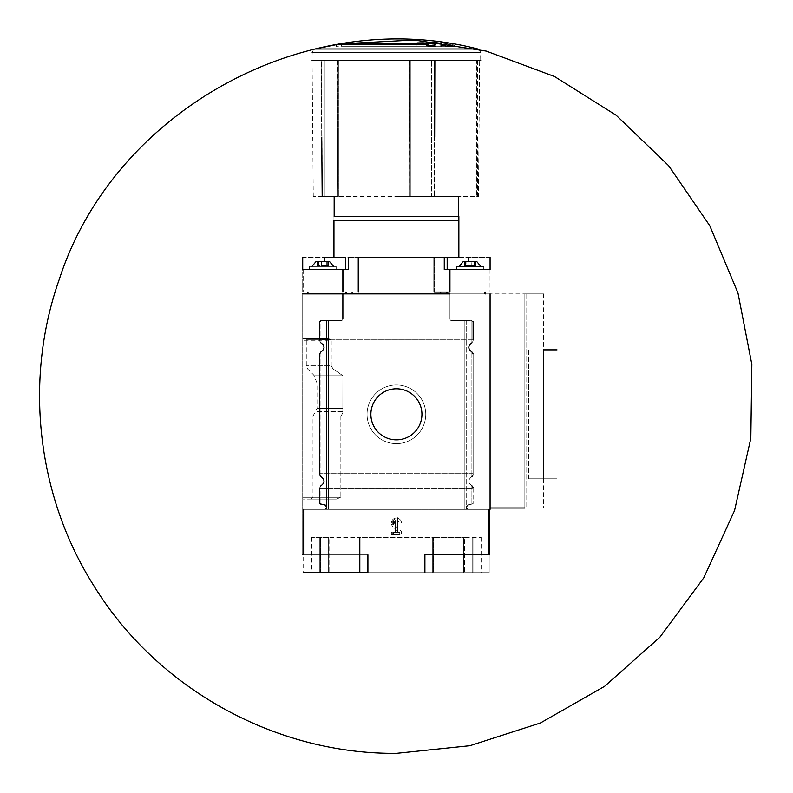 <?xml version="1.0" encoding="UTF-8"?>
<svg xmlns="http://www.w3.org/2000/svg" width="793" height="793" viewBox="0 0 793 793"><rect width="100%" height="100%" fill="white"/><g stroke="black" fill="none" stroke-linecap="round" stroke-linejoin="round"><path stroke-width="0.59" stroke-dasharray="3.96 2.97" d="M328.371 338.472L302.718 338.472L302.718 499.075L302.718 338.472L328.371 338.472L331.008 339.364L331.226 340.256L331.008 339.364L328.371 338.472L305.404 338.472L328.371 338.472M340.851 416.156L342.834 413.004L340.851 416.156L312.987 416.156L340.851 416.156L340.851 497.29L336.351 499.075L302.718 499.075L336.351 499.075L340.851 497.29L340.851 416.156M331.226 365.761L331.226 340.256L302.718 340.256L331.226 340.256L331.226 365.761L333.05 368.914L331.226 365.761L306.296 365.761L331.226 365.761M333.05 368.914L342.873 375.684L342.834 413.004L342.873 375.684L333.05 368.914L307.595 368.914L333.05 368.914M342.873 411.607L342.873 408.445L342.873 411.607L315.693 411.607L342.873 411.607M342.873 408.445L342.873 375.684L342.873 382.94L317.002 382.94L342.873 382.94L342.873 408.445L317.002 408.445L342.873 408.445M490.084 293.866L490.084 507.996L490.084 293.866L449.938 293.866L449.938 318.845A1.784 1.784 0 0 0 451.723 320.63L464.212 320.63L464.212 509.334L490.084 509.334L490.084 293.866L524.847 293.866L342.873 293.866L342.873 318.845A1.784 1.784 0 0 1 341.089 320.63A1.784 1.784 0 0 0 342.873 318.845A1.784 1.784 0 0 1 341.089 320.63L321.908 320.63A3.122 3.122 0 0 0 319.678 321.561L321.908 320.63L341.089 320.63A1.784 1.784 0 0 0 342.873 318.845L342.873 293.866L302.718 293.866L302.718 554.832L302.718 509.334L328.599 509.334L326.597 509.334L328.599 509.334L328.599 320.63L326.597 320.63L326.597 509.334L324.803 509.334A1.784 1.784 0 0 0 326.587 507.55L326.587 507.361A2.676 2.676 0 0 0 324.377 504.725L319.678 503.486A2.676 2.676 0 0 0 320.996 504.13L324.377 504.725L326.587 507.361L324.377 504.725L319.678 503.486L319.678 488.805L473.134 488.805L473.134 503.486L471.815 504.13A2.676 2.676 0 0 0 473.134 503.486L468.435 504.725A2.676 2.676 0 0 0 466.225 507.361L466.225 507.55A1.784 1.784 0 0 0 468.009 509.334L324.803 509.334A1.784 1.784 0 0 0 326.587 507.55L324.803 509.334L468.009 509.334L466.225 507.55A1.784 1.784 0 0 0 468.009 509.334L324.803 509.334L326.587 507.55M302.718 293.866L302.718 509.334L326.597 509.334L326.597 320.63L320.927 320.788L320.927 342.854L319.678 341L320.927 342.854C325.011 345.877 325.011 348.91 320.927 351.933L320.927 476.692L319.678 473.639L473.134 473.639L471.885 476.692C467.801 479.715 467.801 482.739 471.885 485.762L473.134 487.626L473.134 503.486A2.676 2.676 0 0 1 471.815 504.13L468.435 504.725A2.676 2.676 0 0 0 466.225 507.361L468.009 509.334L302.718 509.334L328.599 509.334L328.599 320.63L321.908 320.63M367.06 414.313A29.351 29.351 0 0 1 411.081 388.897A29.351 29.351 0 0 1 411.081 439.728A29.351 29.351 0 0 1 367.06 414.313A29.351 29.351 0 0 1 411.081 388.897A29.351 29.351 0 0 1 411.081 439.728A29.351 29.351 0 0 1 367.06 414.313M449.938 293.866L449.938 318.845A1.784 1.784 0 0 0 451.723 320.63L470.903 320.63L473.134 321.561L473.134 341L471.885 342.854C467.801 345.877 467.801 348.91 471.885 351.933L473.134 354.977L319.678 354.977L319.678 353.797L319.678 474.829L319.678 353.797L320.927 351.933L320.927 476.692C325.011 479.715 325.011 482.739 320.927 485.762L319.678 487.626L320.927 485.762L320.927 504.11L320.927 485.762M473.134 353.797L473.134 473.639L319.678 473.639L319.678 354.977L473.134 354.977L473.134 474.829L473.134 353.797L473.134 474.829M319.678 503.486L319.678 487.626L319.678 503.486L319.678 488.805L473.134 488.805L473.134 487.626M320.927 342.854L320.927 320.788L319.678 321.561L319.678 341L319.678 321.561L319.678 339.81L473.134 339.81L473.134 341L473.134 321.561A3.122 3.122 0 0 0 470.903 320.63A3.122 3.122 0 0 1 473.134 321.561L473.134 341L471.885 342.854L471.885 320.788L473.134 321.561M319.678 353.797L319.678 474.829M319.678 339.81L319.678 341L319.678 339.81L473.134 339.81M471.885 342.854L471.885 320.788L451.723 320.63A1.784 1.784 0 0 1 449.938 318.845A1.784 1.784 0 0 0 451.723 320.63L470.903 320.63L464.212 320.63L464.212 509.334L489.192 509.334L489.192 554.832L424.899 554.832L424.899 572.675L367.912 572.675L489.192 572.675L424.899 572.675M471.815 504.13L468.435 504.725L466.225 507.55L468.435 504.725L471.815 504.13M367.912 572.675L303.164 572.675L303.164 554.832L367.912 554.832L367.912 572.675M320.61 572.675L311.649 572.675L329.075 572.675L320.61 572.675L320.61 537.436L311.649 537.436L329.075 537.436L320.61 537.436L320.61 572.675M329.075 572.675L359.606 572.675L329.075 572.675L329.075 537.436L359.606 537.436L329.075 537.436L329.075 572.675M359.606 572.675L433.672 572.675L359.606 572.675L359.606 537.436L359.606 572.675L359.606 537.436L433.206 537.436L433.206 572.675L433.672 537.436L433.206 572.675L433.206 537.436L359.606 537.436L359.606 572.675M433.672 572.675L464.51 572.675L433.672 572.675L433.672 537.436L464.51 537.436L433.672 537.436L433.672 572.675M464.51 572.675L481.163 572.675L464.51 572.675L464.51 537.436L481.163 537.436L464.51 537.436L464.51 572.675M434.643 137.189L434.643 60.546L434.435 196.614L431.561 196.614L431.561 60.546L410.913 60.546L410.913 196.614L337.858 196.614L409.089 196.614L409.396 60.546L434.643 60.546L431.561 60.546L431.561 196.614L410.913 196.614L434.435 196.614L434.861 60.546L479.646 60.546L478.457 196.614L434.435 196.614L478.457 196.614L479.646 60.546L480.717 60.546L480.608 52.427L312.204 52.427L312.095 60.546L321.195 60.546L321.74 137.189L321.195 60.546L336.926 60.546L337.471 137.189L336.926 60.546L434.861 60.546M322.196 196.614L325.011 196.614L325.011 60.546L325.011 196.614L313.275 196.614L322.196 196.614L321.74 60.546L337.778 60.546L321.195 60.546L321.74 60.546L321.74 137.189M458.86 216.548L333.952 216.548L458.86 216.548L458.86 220.652L333.952 220.652L458.86 220.652L458.86 255.049L333.952 255.049L458.86 255.049L458.86 257.279L454.468 257.279L458.86 257.279M333.952 216.548L333.952 220.652L333.952 216.548M333.952 257.279L468.266 257.279L324.545 257.279L338.333 257.279L333.952 257.279L333.952 220.652M490.084 257.279L468.266 257.279L490.084 257.279L490.084 292.082L302.718 292.082L434.554 292.082L434.554 257.279L433.791 257.279L434.554 257.279L434.554 292.082M348.533 257.279L358.258 257.279L348.533 257.279L348.533 269.551L342.873 269.551L342.873 292.082L342.873 269.551L302.718 269.551L302.718 292.082L302.718 269.551L324.545 269.551L302.718 269.551L302.718 257.279L324.545 257.279L302.718 257.279M359.021 257.279L359.021 292.082L359.021 257.279L433.791 257.279L358.258 257.279L358.258 292.082M434.554 257.279L444.268 257.279L444.268 269.551L490.084 269.551L447.173 269.551L447.173 257.279L444.268 257.279L450.226 257.279M490.084 269.551L490.084 292.082L449.938 292.082L449.938 269.551L444.268 269.551L447.173 269.551M489.192 269.551L489.192 292.082L489.192 269.551L449.938 269.551L449.938 292.082L449.938 269.551M342.873 292.082L342.873 269.551L343.557 269.551L343.557 292.082L343.557 269.551M449.254 292.082L449.254 269.551L449.254 292.082L449.938 292.082M342.873 318.845L342.873 293.866M524.847 507.996L524.847 293.866L543.621 293.866L524.847 293.866L524.847 507.996L543.621 507.996L490.084 507.996M308.259 293.866L345.55 293.866L308.259 293.866L308.259 292.082L485.405 292.082L307.406 292.082L308.259 292.082L308.259 293.866M346.194 293.866L352.112 293.866L346.194 293.866L346.194 292.082M352.29 293.866L440.521 293.866L352.29 293.866L352.29 292.082L352.29 293.866M440.7 293.866L446.618 293.866L440.7 293.866L440.7 292.082M447.262 293.866L484.553 293.866L447.262 293.866L447.262 292.082M485.405 293.866L484.553 293.866L485.405 293.866L485.405 292.082M303.61 509.334L303.61 554.832L367.912 554.832L302.718 554.832M401.427 523.053L399.077 523.053A2.676 2.676 0 0 0 395.35 520.585A2.676 2.676 0 0 0 394.557 524.986L401.427 531.528L401.427 534.76L391.385 534.76L391.385 532.42L398.968 532.42L392.941 526.681L398.968 532.42L391.385 532.42L391.385 534.76L401.427 534.76L401.427 531.528L394.557 524.986A2.676 2.676 0 0 1 395.35 520.585A2.676 2.676 0 0 1 399.077 523.053L401.427 523.053A5.016 5.016 0 0 0 394.428 518.434A5.016 5.016 0 0 0 392.941 526.681A5.016 5.016 0 0 1 394.428 518.434A5.016 5.016 0 0 1 401.427 523.053M489.192 554.832L489.192 572.675L489.192 554.832L424.899 554.832L489.192 554.832L488.3 554.832L488.3 509.334M393.06 532.42L395.231 532.42L393.06 532.42L393.06 534.76L399.751 534.76L399.751 532.42L399.751 534.76M393.06 521.378L395.231 518.027L397.58 518.027L395.231 518.027L393.06 521.378L393.06 524.718L395.231 521.378L395.231 532.42M397.58 532.42L399.751 532.42L397.58 532.42L397.58 518.027M367.912 554.832L303.164 554.832M307.406 292.082L307.406 293.866M345.55 292.082L345.55 293.866M470.011 269.551L483.393 269.551L470.011 269.551M348.533 269.551L324.545 269.551L348.533 269.551M322.801 269.551L336.182 269.551L322.801 269.551M338.333 257.279L342.586 257.279M470.011 261.521L476.752 261.521L470.011 261.521M464.827 261.521L466.046 261.521L464.44 261.521L464.827 265.625L465.511 265.625L464.44 265.625L466.046 265.625L464.44 265.625L464.827 261.521M466.046 261.521L471.23 261.521L464.44 261.521L471.23 261.521L466.046 261.521L466.046 265.625L471.23 265.625L464.44 265.625L475.592 265.625L466.046 265.625L466.046 261.521M475.195 261.521L471.23 261.521L475.592 261.521L474.511 261.521L475.195 261.521L475.592 265.625L473.976 265.625L475.592 265.625L474.511 265.625L475.195 265.625L475.195 261.521M456.629 266.428L456.629 269.551L456.629 266.428L483.393 266.428L456.629 266.428L483.393 266.428L483.393 269.551L483.393 266.428M311.996 266.428L336.182 266.428L309.419 266.428L333.595 266.428L311.996 266.428L333.595 266.428L311.996 266.428L316.06 261.521L329.531 261.521L316.06 261.521L328.371 261.521L317.22 261.521L328.371 261.521L327.301 261.521L328.371 261.521L328.371 265.625L321.581 265.625L328.371 265.625L327.301 265.625L328.371 265.625L328.371 261.521M473.976 261.521L473.976 265.625L473.976 261.521L473.976 265.625L473.976 261.521L471.23 261.521L471.23 265.625L473.976 265.625L471.23 265.625L471.23 261.521M317.616 261.521L318.3 261.521L317.22 261.521L317.616 265.625L318.3 265.625L317.22 265.625L318.826 265.625L317.22 265.625L317.616 261.521M318.826 261.521L321.581 261.521L318.826 261.521L318.826 265.625L321.581 265.625L317.22 265.625L324.01 265.625L318.826 265.625L318.826 261.521L318.826 265.625M327.985 261.521L327.301 261.521L327.985 261.521L327.985 265.625L327.301 265.625L327.985 265.625L327.985 261.521M326.766 261.521L326.766 265.625L326.766 261.521L326.766 265.625L326.766 261.521L324.01 261.521L324.01 265.625L326.766 265.625L324.01 265.625L324.01 261.521M322.801 266.428L336.182 266.428L322.801 266.428M336.182 44.695L428.666 44.695L427.199 45.875L433.414 45.756L435.654 44.249L423.175 42.832L417.068 42.941L426.465 43.823L341.535 43.823M432.096 42.386L432.096 46.272L432.096 42.069L441.017 43.08L441.017 46.272L445.478 46.272L432.096 46.272L441.017 46.272L441.017 42.634L454.399 45.032L454.399 46.272L454.399 45.34L445.478 43.982L445.478 44.775L441.017 44.18L441.017 45.379L445.478 45.379L441.017 45.379M441.017 43.08L441.017 46.272M409.396 60.546L409.089 196.614L410.913 196.614L410.913 60.546L409.396 60.546M325.011 196.614L338.393 196.614L337.858 196.614L337.471 60.546L336.926 60.546L338.393 60.546L337.471 60.546L337.471 137.189M396.401 196.614L458.632 196.614L396.401 196.614M476.762 196.614L478.457 196.614L476.742 196.614L477.495 196.614L476.742 196.614L476.762 60.546L479.646 60.546L476.742 60.546L476.742 196.614M337.778 196.614L337.778 60.546L338.393 60.546L337.778 60.546L337.778 196.614L338.393 196.614L337.858 196.614M396.401 216.548L458.632 216.548L396.401 216.548M464.212 320.63L464.212 509.334L464.212 320.63M471.885 485.762L471.885 504.11L471.885 485.762C467.801 482.739 467.801 479.715 471.885 476.692L471.885 351.933L471.885 476.692M328.599 320.63L328.599 509.334L328.599 320.63M370.876 414.313A25.525 25.525 0 0 1 409.168 392.198A25.525 25.525 0 0 1 409.168 436.418A25.525 25.525 0 0 1 370.876 414.313A25.525 25.525 0 0 1 409.168 392.198A25.525 25.525 0 0 1 409.168 436.418A25.525 25.525 0 0 1 370.876 414.313A25.525 25.525 0 0 1 409.168 392.198A25.525 25.525 0 0 1 409.168 436.418A25.525 25.525 0 0 1 370.876 414.313M528.753 349.852L528.753 478.774L543.621 478.774L528.753 478.774L543.492 478.774L528.753 478.774L528.753 349.852L543.621 349.852L528.753 349.852M557.003 478.774L557.003 349.852L543.492 349.852L543.492 478.774L557.003 478.774L543.492 478.774M435.654 46.272L435.654 44.249L435.654 46.272L423.175 46.272L423.175 42.832L423.175 46.272L417.068 46.272L428.666 46.272L336.182 46.272L428.666 46.272L427.199 46.272L428.666 46.272L428.666 44.695M433.414 46.272L433.414 45.756L433.414 46.272M417.068 42.941L417.068 46.272L426.465 46.272L417.068 46.272L417.068 43.823M426.465 46.272L426.465 43.823L426.465 46.272L341.535 46.272L426.465 46.272M454.399 46.272L445.478 46.272L445.478 43.674M445.478 46.272L445.478 43.982M336.351 499.075L311.203 499.075L336.351 499.075M340.851 497.29L302.718 497.29L340.851 497.29M303.61 269.551L303.61 292.082L303.61 269.551M352.112 292.082L352.112 293.866M440.521 292.082L440.521 293.866L440.521 292.082M446.618 292.082L446.618 293.866M484.553 292.082L484.553 293.866L484.553 292.082M433.791 257.279L433.791 292.082L433.791 257.279M468.266 261.521L468.266 257.279M324.545 261.521L324.545 257.279M345.639 257.279L345.639 269.551M468.792 265.625L468.792 261.521L468.792 265.625M321.581 265.625L321.581 261.521M312.204 52.427C313.473 49.483 314.385 48.333 314.96 48.997L477.782 48.997M478.972 60.546L478.972 137.189L478.972 60.546M409.188 60.546L409.188 137.189L409.188 60.546M319.807 537.436L319.807 572.675L319.807 537.436M328.292 537.436L328.292 572.675L328.292 537.436M359.14 537.436L359.14 572.675L359.14 537.436M360.111 537.436L360.111 572.675L360.111 537.436M432.7 537.436L432.7 572.675L432.7 537.436M463.736 537.436L463.736 572.675L463.736 537.436M472.192 537.436L472.192 572.675L472.192 537.436M473.005 537.436L473.005 572.675L473.005 537.436M466.215 320.63L466.215 509.334L466.215 320.63M526.027 293.866L526.027 507.996L526.027 293.866M342.834 413.004L314.286 413.004L342.834 413.004M341.981 375.049L313.731 375.049L341.981 375.049M331.008 339.364L306.296 339.364L331.008 339.364M313.275 196.614L312.095 60.546M309.419 266.428L309.419 269.551L309.419 266.428M336.182 266.428L336.182 269.551L336.182 266.428M476.752 261.521L480.816 266.428M463.281 261.521L459.216 266.428M329.531 261.521L333.595 266.428M465.511 265.625L465.511 261.521L465.511 265.625M464.44 265.625L464.44 261.521L464.44 265.625M475.592 265.625L475.592 261.521L475.592 265.625M474.511 265.625L474.511 261.521L474.511 265.625M318.3 265.625L318.3 261.521L318.3 265.625M317.22 265.625L317.22 261.521L317.22 265.625M327.301 265.625L327.301 261.521L327.301 265.625M477.852 48.997C478.417 48.333 479.339 49.483 480.608 52.427M477.495 60.546L477.495 196.614M409.079 60.546L409.079 196.614L409.079 60.546M338.393 60.546L338.393 196.614L338.393 60.546M311.649 537.436L311.649 572.675M481.163 537.436L481.163 572.675M543.621 293.866L543.621 349.852M543.621 478.774L543.621 507.996M341.535 46.272L341.535 44.695M311.203 499.075L312.987 497.29L312.987 416.156L317.002 408.445L317.002 382.94L313.731 375.049L307.595 368.914L306.296 365.761L306.296 339.364L305.404 338.472"/><path stroke-width="1.19" d="M319.678 503.486A2.676 2.676 0 0 0 320.996 504.13L324.377 504.725A2.676 2.676 0 0 1 326.587 507.361L326.587 507.55M473.134 487.626L471.885 485.762M471.885 476.692L473.134 474.829M473.134 353.797L471.885 351.933C467.801 348.91 467.801 345.877 471.885 342.854M319.678 474.829L320.927 476.692C325.011 479.715 325.011 482.739 320.927 485.762M320.927 342.854C325.011 345.877 325.011 348.91 320.927 351.933L319.678 353.797M473.134 321.561L473.134 339.81M342.873 318.845L342.873 293.866L449.938 293.866M321.908 320.63A3.122 3.122 0 0 0 319.678 321.561L319.678 339.81M303.164 572.675L367.912 572.675L367.912 554.832M480.717 60.546L312.095 60.546M321.74 137.189L322.196 196.614M337.858 196.614L337.471 137.189M434.861 60.546L434.643 137.189M458.86 257.279L458.86 216.548M333.952 220.652L333.952 257.279M450.226 257.279L454.468 257.279L447.173 257.279L447.173 269.551M358.258 292.082L358.258 257.279L359.021 257.279M434.554 257.279L444.268 257.279L444.268 269.551L489.192 269.551M302.718 257.279L302.718 269.551L342.873 269.551L342.873 292.082M490.084 257.279L490.084 269.551M348.533 257.279L348.533 269.551L343.557 269.551M449.938 269.551L449.938 292.082M434.554 292.082L449.254 292.082M489.192 554.832L489.192 509.334L490.084 509.334L490.084 507.996L524.847 507.996M342.873 293.866L302.718 293.866M399.751 534.76L393.06 534.76L393.06 532.42M395.231 532.42L395.231 521.378L393.06 524.718L393.06 521.378M397.58 518.027L397.58 532.42M488.3 509.334L488.3 554.832L424.899 554.832L424.899 572.675M302.718 554.832L303.61 554.832L303.61 509.334M307.406 292.082L307.406 293.866M485.405 292.082L485.405 293.866M447.262 292.082L447.262 293.866M345.55 292.082L345.55 293.866M471.23 261.521L473.976 261.521M483.393 266.428L456.629 266.428M328.371 261.521L316.06 261.521L311.996 266.428M324.01 261.521L326.766 261.521M342.586 257.279L338.333 257.279M428.666 44.695L336.182 44.695L314.96 48.997L477.852 48.997C306.167 4.768 113.766 110.663 59.277 279.374C23.731 379.817 36.835 495.833 93.891 585.809C157.123 688.72 275.607 754.351 396.401 753.35L469.902 745.707L540.37 723.008L604.603 686.322L659.845 637.245L703.768 577.829L734.546 510.553L750.832 438.341L751.853 364.453L737.976 293.014L709.804 225.777L668.628 165.678L616.161 115.243L554.535 76.525L486.268 51.099L414.204 40.017L341.535 43.823L426.465 43.823L417.068 42.941L423.175 42.832L435.654 44.249L433.414 45.756L427.199 45.875L428.666 44.695L428.666 46.272L435.654 46.272M441.017 43.397L432.096 42.069M445.478 43.228L441.017 42.634L441.017 44.18L445.478 44.775L445.478 43.228M337.778 196.614L325.011 196.614M370.876 414.313A25.525 25.525 0 0 1 409.168 392.198A25.525 25.525 0 0 1 409.168 436.418A25.525 25.525 0 0 1 370.876 414.313M490.084 293.866L490.084 507.996M557.003 349.852L543.492 349.852L543.492 478.774M417.068 43.823L417.068 42.941M441.017 46.272L441.017 45.379M454.399 46.272L445.478 46.272M446.618 292.082L446.618 293.866M440.7 292.082L440.7 293.866M352.112 292.082L352.112 293.866M346.194 292.082L346.194 293.866M468.266 257.279L468.266 261.521M345.639 257.279L345.639 269.551M324.545 257.279L324.545 261.521M321.581 265.625L321.581 261.521M318.826 265.625L318.826 261.521M480.608 52.427L312.204 52.427M476.752 261.521L480.816 266.428M463.281 261.521L459.216 266.428M329.531 261.521L333.595 266.428M334.17 196.614L334.17 216.548M458.632 196.614L458.632 216.548M336.182 46.272L336.182 44.695M341.535 44.695L341.535 43.823"/></g></svg>
